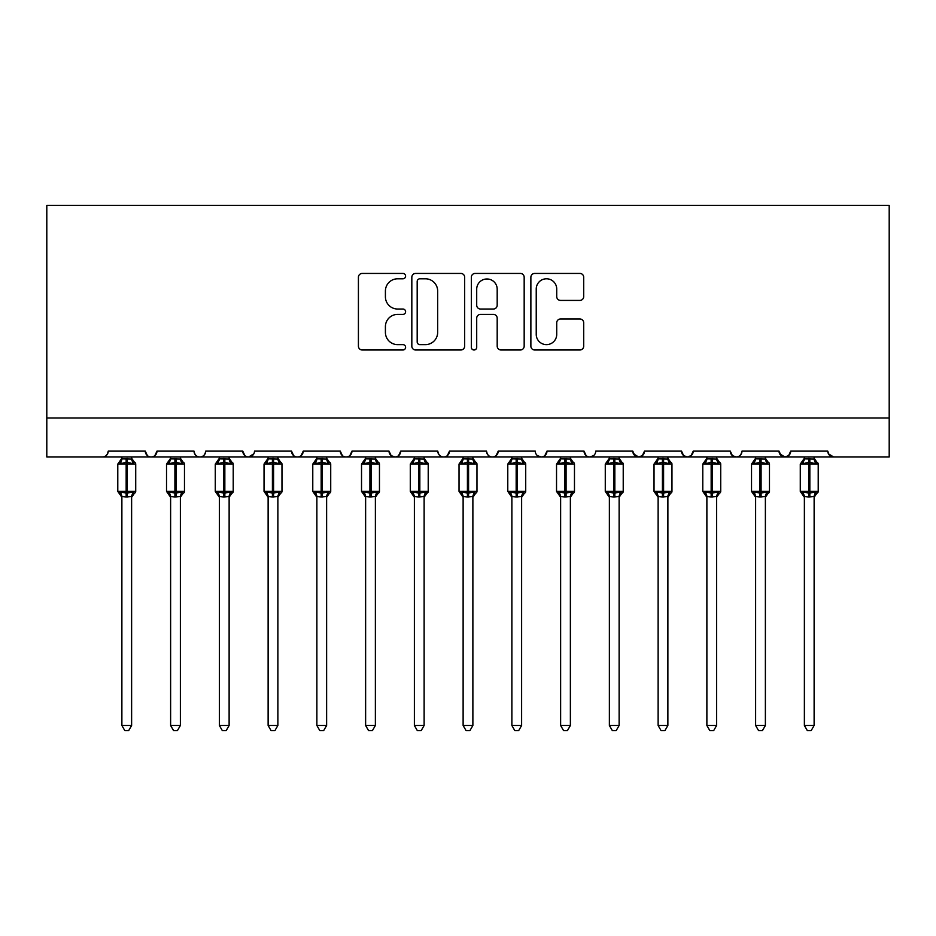 <?xml version="1.0" encoding="UTF-8"?>
<svg xmlns="http://www.w3.org/2000/svg" width="936" height="936" viewBox="0 0 936 936"><rect width="100%" height="100%" fill="white"/><g stroke="black" fill="none" stroke-linecap="round" stroke-linejoin="round"><path stroke-width="1.4" d="M405.604 276.108A2.679 2.679 0 0 0 402.925 273.429L362.244 273.429A3.826 3.826 0 0 0 358.418 277.255L358.418 346.156A3.826 3.826 0 0 0 362.244 349.994L402.925 349.994A2.679 2.679 0 0 0 405.604 347.315A2.679 2.679 0 0 0 402.925 344.623L397.66 344.623A12.25 12.25 0 0 1 385.41 332.374L385.41 326.641A12.25 12.25 0 0 1 397.66 314.391L402.925 314.391A2.679 2.679 0 0 0 405.604 311.711A2.679 2.679 0 0 0 402.925 309.032L397.66 309.032A12.25 12.25 0 0 1 385.41 296.782L385.41 291.037A12.25 12.25 0 0 1 397.66 278.788L402.925 278.788A2.679 2.679 0 0 0 405.604 276.108M579.875 300.409A3.826 3.826 0 0 0 583.701 296.583L583.701 277.255A3.826 3.826 0 0 0 579.875 273.429L534.702 273.429A3.826 3.826 0 0 0 530.876 277.255L530.876 346.156A3.826 3.826 0 0 0 534.702 349.994L579.875 349.994A3.826 3.826 0 0 0 583.701 346.156L583.701 322.815A3.826 3.826 0 0 0 579.875 318.977L560.547 318.977A3.826 3.826 0 0 0 556.721 322.815L556.721 334.386A10.237 10.237 0 0 1 546.472 344.623A10.237 10.237 0 0 1 536.234 334.386L536.234 289.025A10.237 10.237 0 0 1 546.472 278.788A10.237 10.237 0 0 1 556.721 289.025L556.721 296.583A3.826 3.826 0 0 0 560.547 300.409L579.875 300.409M46.8 417.982L889.2 417.982L889.2 205.429L46.8 205.429L46.8 456.979L102.375 456.979C105.475 457.096 107.429 455.142 108.225 451.129L145.279 451.129L147.408 455.656M464.654 277.255A3.826 3.826 0 0 0 460.828 273.429L415.654 273.429A3.826 3.826 0 0 0 411.828 277.255L411.828 346.156A3.826 3.826 0 0 0 415.654 349.994L460.828 349.994A3.826 3.826 0 0 0 464.654 346.156L464.654 277.255M475.172 273.429L520.346 273.429A3.826 3.826 0 0 1 524.172 277.255L524.172 346.156A3.826 3.826 0 0 1 520.346 349.994L501.017 349.994A3.826 3.826 0 0 1 497.191 346.156L497.191 318.217A3.826 3.826 0 0 0 493.366 314.391L480.542 314.391A3.826 3.826 0 0 0 476.705 318.217L476.705 347.315A2.679 2.679 0 0 1 474.025 349.994A2.679 2.679 0 0 1 471.346 347.315L471.346 277.255A3.826 3.826 0 0 1 475.172 273.429M102.375 456.979C105.475 457.096 107.429 455.142 108.225 451.129A5.85 5.85 0 0 1 102.375 456.979L151.129 456.979C148.017 457.096 146.074 455.142 145.279 451.129A5.85 5.85 0 0 0 151.129 456.979A5.85 5.85 0 0 0 156.979 451.129L194.021 451.129A5.85 5.85 0 0 0 199.871 456.979A5.85 5.85 0 0 0 205.721 451.129L242.775 451.129A5.85 5.85 0 0 0 248.625 456.979A5.85 5.85 0 0 0 254.475 451.129L291.529 451.129A5.85 5.85 0 0 0 297.379 456.979A5.85 5.85 0 0 0 303.229 451.129L340.271 451.129A5.85 5.85 0 0 0 346.121 456.979A5.85 5.85 0 0 0 351.971 451.129L389.025 451.129A5.85 5.85 0 0 0 394.875 456.979A5.85 5.85 0 0 0 400.725 451.129L437.779 451.129A5.85 5.85 0 0 0 443.629 456.979A5.85 5.85 0 0 0 449.479 451.129L486.521 451.129A5.85 5.85 0 0 0 492.371 456.979A5.85 5.85 0 0 0 498.221 451.129L535.275 451.129A5.85 5.85 0 0 0 541.125 456.979A5.85 5.85 0 0 0 546.975 451.129L584.029 451.129A5.85 5.85 0 0 0 589.879 456.979A5.85 5.85 0 0 0 595.729 451.129L632.771 451.129A5.85 5.85 0 0 0 638.621 456.979A5.85 5.85 0 0 0 644.471 451.129L681.525 451.129A5.85 5.85 0 0 0 687.375 456.979A5.85 5.85 0 0 0 693.225 451.129L730.279 451.129A5.85 5.85 0 0 0 736.129 456.979A5.85 5.85 0 0 0 741.979 451.129L779.021 451.129A5.85 5.85 0 0 0 784.871 456.979A5.85 5.85 0 0 0 790.721 451.129L827.775 451.129L828.863 454.533M790.721 451.129L788.592 455.656M779.021 451.129L781.162 455.656M730.279 451.129L732.408 455.656M693.225 451.129L691.084 455.656M681.525 451.129L683.666 455.656M644.471 451.129L642.342 455.656M632.771 451.129L634.912 455.656M154.838 455.656L156.979 451.129C156.183 455.142 154.229 457.096 151.129 456.979L589.879 456.979C586.767 457.096 584.824 455.142 584.029 451.129L586.158 455.656M537.358 455.61L541.125 456.979C544.225 457.096 546.179 455.142 546.975 451.129L544.834 455.656M486.521 451.129C487.317 455.142 489.271 457.096 492.371 456.979C495.483 457.096 497.425 455.142 498.221 451.129L496.092 455.656M437.779 451.129C438.575 455.142 440.517 457.096 443.629 456.979C446.729 457.096 448.683 455.142 449.479 451.129L447.338 455.656M391.108 455.61L394.875 456.979C397.975 457.096 399.929 455.142 400.725 451.129L398.584 455.656M389.025 451.129L391.166 455.656M342.412 455.656L340.271 451.129C341.067 455.142 343.021 457.096 346.121 456.979C349.233 457.096 351.175 455.142 351.971 451.129L349.842 455.656M293.658 455.656L291.529 451.129C292.325 455.142 294.267 457.096 297.379 456.979C300.479 457.096 302.433 455.142 303.229 451.129L301.088 455.656M253.843 453.784L248.625 456.979C245.524 457.096 243.571 455.142 242.775 451.129L244.916 455.656M827.775 451.129A5.85 5.85 0 0 0 833.625 456.979L828.407 453.784M889.2 417.982L889.2 456.979L784.871 456.979L788.638 455.61M194.021 451.129C194.817 455.142 196.771 457.096 199.871 456.979C202.983 457.096 204.925 455.142 205.721 451.129M642.388 455.61L638.621 456.979L589.879 456.979L593.646 455.61M691.142 455.61L687.375 456.979L638.621 456.979L633.403 453.784M741.979 451.129C741.183 455.142 739.229 457.096 736.129 456.979L687.375 456.979L683.608 455.61M779.653 453.784L784.871 456.979L736.129 456.979L732.361 455.61M419.866 278.788A2.679 2.679 0 0 0 417.187 281.467L417.187 341.944A2.679 2.679 0 0 0 419.866 344.623L425.412 344.623A12.25 12.25 0 0 0 437.662 332.374L437.662 291.037A12.25 12.25 0 0 0 425.412 278.788L419.866 278.788M497.191 289.212A10.237 10.237 0 0 0 486.954 278.975A10.237 10.237 0 0 0 476.705 289.212L476.705 305.195A3.826 3.826 0 0 0 480.542 309.032L493.366 309.032A3.826 3.826 0 0 0 497.191 305.195L497.191 289.212M121.879 496.642A4.294 4.095 180 0 0 119.621 493.038L120.463 491.786L126.161 493.155L126.161 491.4L127.331 491.4L127.331 462.349L133.041 463.718L134.445 462.267A1.954 1.954 0 0 1 135.72 464.104L117.784 464.104L117.784 491.4L126.161 491.4L126.161 462.349L120.463 463.718L119.621 462.466A4.294 4.095 -0 0 0 121.879 458.862L131.625 459.061L131.625 456.979M131.625 725.494L128.7 730.571L124.804 730.571L121.879 725.494L131.625 725.494L131.625 496.431L126.161 497.016L126.161 493.155L127.331 493.155L127.331 491.4L135.72 491.4A1.954 1.954 0 0 1 134.445 493.237L131.625 497.262M127.331 497.016L127.331 493.155L133.041 491.786L133.883 493.038A4.294 4.095 180 0 0 131.625 496.642L131.625 496.606M121.879 725.494L121.879 496.606L120.463 491.786M126.161 497.016L121.867 496.431M121.879 456.979L121.879 458.886M120.463 463.718L121.036 462.056M133.041 463.718L131.625 459.061M131.625 496.431L133.041 491.786M170.621 496.642A4.294 4.095 180 0 0 168.375 493.038L169.205 491.786L174.915 493.155L174.915 491.4L176.085 491.4L176.085 462.349L181.795 463.718L183.187 462.267A1.954 1.954 0 0 1 184.474 464.104L166.526 464.104L166.526 491.4L174.915 491.4L174.915 462.349L169.205 463.718L168.375 462.466A4.294 4.095 -0 0 0 170.621 458.862L180.379 459.061L180.379 456.979M180.379 725.494L177.442 730.571L173.558 730.571L170.621 725.494L180.379 725.494L180.379 496.431L174.915 497.016L174.915 493.155L176.085 493.155L176.085 491.4L184.474 491.4A1.954 1.954 0 0 1 183.187 493.237L180.379 497.262M176.085 497.016L176.085 493.155L181.795 491.786L182.625 493.038A4.294 4.095 180 0 0 180.379 496.642L180.379 496.606M170.621 725.494L170.621 496.431L169.205 491.786M174.915 497.016L170.621 496.431M170.621 456.979L170.621 458.886M169.205 463.718L169.779 462.056M181.795 463.718L180.379 459.061M180.379 496.431L181.795 491.786M219.375 496.642A4.294 4.095 180 0 0 217.117 493.038L217.959 491.786L223.669 493.155L223.669 491.4L224.839 491.4L224.839 462.349L230.537 463.718L231.941 462.267A1.954 1.954 0 0 1 233.216 464.104L215.28 464.104L215.28 491.4L223.669 491.4L223.669 462.349L217.959 463.718L217.117 462.466A4.294 4.095 -0 0 0 219.375 458.862L229.133 459.061L229.121 456.979M229.121 725.494L226.196 730.571L222.3 730.571L219.375 725.494L229.121 725.494L229.133 496.431L223.669 497.016L223.669 493.155L224.839 493.155L224.839 491.4L233.216 491.4A1.954 1.954 0 0 1 231.941 493.237L229.121 497.262M224.839 497.016L224.839 493.155L230.537 491.786L231.379 493.038A4.294 4.095 180 0 0 229.121 496.642L229.121 496.606M219.375 725.494L219.375 496.431L217.959 491.786M223.669 497.016L219.375 496.431M219.375 456.979L219.375 458.886M217.959 463.718L218.533 462.056M230.537 463.718L229.133 459.061M229.133 496.431L230.537 491.786M268.129 496.642A4.294 4.095 180 0 0 265.871 493.038L266.713 491.786L272.411 493.155L272.411 491.4L273.581 491.4L273.581 462.349L279.291 463.718L280.695 462.267A1.954 1.954 0 0 1 281.97 464.104L264.034 464.104L264.034 491.4L272.411 491.4L272.411 462.349L266.713 463.718L265.871 462.466A4.294 4.095 -0 0 0 268.129 458.862L277.875 459.061L277.875 456.979M277.875 725.494L274.95 730.571L271.054 730.571L268.129 725.494L277.875 725.494L277.875 496.431L272.411 497.016L272.411 493.155L273.581 493.155L273.581 491.4L281.97 491.4A1.954 1.954 0 0 1 280.695 493.237L277.875 497.262M273.581 497.016L273.581 493.155L279.291 491.786L280.133 493.038A4.294 4.095 180 0 0 277.875 496.642L277.875 496.606M268.129 725.494L268.129 496.606L266.713 491.786M272.411 497.016L268.117 496.431M268.129 456.979L268.129 458.886M266.713 463.718L267.286 462.056M279.291 463.718L277.875 459.061M277.875 496.431L279.291 491.786M316.871 496.642A4.294 4.095 180 0 0 314.625 493.038L315.455 491.786L321.165 493.155L321.165 491.4L322.335 491.4L322.335 462.349L328.045 463.718L329.437 462.267A1.954 1.954 0 0 1 330.724 464.104L312.776 464.104L312.776 491.4L321.165 491.4L321.165 462.349L315.455 463.718L314.625 462.466A4.294 4.095 -0 0 0 316.871 458.862L326.629 459.061L326.629 456.979M326.629 725.494L323.692 730.571L319.808 730.571L316.871 725.494L326.629 725.494L326.629 496.431L321.165 497.016L321.165 493.155L322.335 493.155L322.335 491.4L330.724 491.4A1.954 1.954 0 0 1 329.437 493.237L326.629 497.262M322.335 497.016L322.335 493.155L328.045 491.786L328.875 493.038A4.294 4.095 180 0 0 326.629 496.642L326.629 496.606M316.871 725.494L316.871 496.431L315.455 491.786M321.165 497.016L316.871 496.431M316.871 456.979L316.871 458.886M315.455 463.718L316.029 462.056M328.045 463.718L326.629 459.061M326.629 496.431L328.045 491.786M365.625 496.642A4.294 4.095 180 0 0 363.367 493.038L364.209 491.786L369.919 493.155L369.919 491.4L371.089 491.4L371.089 462.349L376.787 463.718L378.191 462.267A1.954 1.954 0 0 1 379.466 464.104L361.53 464.104L361.53 491.4L369.919 491.4L369.919 462.349L364.209 463.718L363.367 462.466A4.294 4.095 -0 0 0 365.625 458.862L375.383 459.061L375.371 456.979M375.371 725.494L372.446 730.571L368.55 730.571L365.625 725.494L375.371 725.494L375.383 496.431L369.919 497.016L369.919 493.155L371.089 493.155L371.089 491.4L379.466 491.4A1.954 1.954 0 0 1 378.191 493.237L375.371 497.262M371.089 497.016L371.089 493.155L376.787 491.786L377.629 493.038A4.294 4.095 180 0 0 375.371 496.642L375.371 496.606M365.625 725.494L365.625 496.431L364.209 491.786M369.919 497.016L365.625 496.431M365.625 456.979L365.625 458.886M364.209 463.718L364.783 462.056M376.787 463.718L375.383 459.061M375.383 496.431L376.787 491.786M414.379 496.642A4.294 4.095 180 0 0 412.121 493.038L412.963 491.786L418.661 493.155L418.661 491.4L419.831 491.4L419.831 462.349L425.541 463.718L426.945 462.267A1.954 1.954 0 0 1 428.22 464.104L410.284 464.104L410.284 491.4L418.661 491.4L418.661 462.349L412.963 463.718L412.121 462.466A4.294 4.095 -0 0 0 414.379 458.862L424.125 459.061L424.125 456.979M424.125 725.494L421.2 730.571L417.304 730.571L414.379 725.494L424.125 725.494L424.125 496.431L418.661 497.016L418.661 493.155L419.831 493.155L419.831 491.4L428.22 491.4A1.954 1.954 0 0 1 426.945 493.237L424.125 497.262M419.831 497.016L419.831 493.155L425.541 491.786L426.383 493.038A4.294 4.095 180 0 0 424.125 496.642L424.125 496.606M414.379 725.494L414.379 496.606L412.963 491.786M418.661 497.016L414.367 496.431M414.379 456.979L414.379 458.886M412.963 463.718L413.536 462.056M425.541 463.718L424.125 459.061M424.125 496.431L425.541 491.786M463.121 496.642A4.294 4.095 180 0 0 460.875 493.038L461.705 491.786L467.415 493.155L467.415 491.4L468.585 491.4L468.585 462.349L474.295 463.718L475.687 462.267A1.954 1.954 0 0 1 476.974 464.104L459.026 464.104L459.026 491.4L467.415 491.4L467.415 462.349L461.705 463.718L460.875 462.466A4.294 4.095 -0 0 0 463.121 458.862L472.879 459.061L472.879 456.979M472.879 725.494L469.942 730.571L466.058 730.571L463.121 725.494L472.879 725.494L472.879 496.431L467.415 497.016L467.415 493.155L468.585 493.155L468.585 491.4L476.974 491.4A1.954 1.954 0 0 1 475.687 493.237L472.879 497.262M468.585 497.016L468.585 493.155L474.295 491.786L475.125 493.038A4.294 4.095 180 0 0 472.879 496.642L472.879 496.606M463.121 725.494L463.121 496.431L461.705 491.786M467.415 497.016L463.121 496.431M463.121 456.979L463.121 458.886M461.705 463.718L462.279 462.056M474.295 463.718L472.879 459.061M472.879 496.431L474.295 491.786M511.875 496.642A4.294 4.095 180 0 0 509.617 493.038L510.459 491.786L516.169 493.155L516.169 491.4L517.339 491.4L517.339 462.349L523.037 463.718L524.441 462.267A1.954 1.954 0 0 1 525.716 464.104L507.78 464.104L507.78 491.4L516.169 491.4L516.169 462.349L510.459 463.718L509.617 462.466A4.294 4.095 -0 0 0 511.875 458.862L521.633 459.061L521.621 456.979M521.621 725.494L518.696 730.571L514.8 730.571L511.875 725.494L521.621 725.494L521.633 496.431L516.169 497.016L516.169 493.155L517.339 493.155L517.339 491.4L525.716 491.4A1.954 1.954 0 0 1 524.441 493.237L521.621 497.262M517.339 497.016L517.339 493.155L523.037 491.786L523.879 493.038A4.294 4.095 180 0 0 521.621 496.642L521.621 496.606M511.875 725.494L511.875 496.431L510.459 491.786M516.169 497.016L511.875 496.431M511.875 456.979L511.875 458.886M510.459 463.718L511.033 462.056M523.037 463.718L521.633 459.061M521.633 496.431L523.037 491.786M560.629 496.642A4.294 4.095 180 0 0 558.371 493.038L559.213 491.786L564.911 493.155L564.911 491.4L566.081 491.4L566.081 462.349L571.791 463.718L573.195 462.267A1.954 1.954 0 0 1 574.47 464.104L556.534 464.104L556.534 491.4L564.911 491.4L564.911 462.349L559.213 463.718L558.371 462.466A4.294 4.095 -0 0 0 560.629 458.862L570.375 459.061L570.375 456.979M570.375 725.494L567.45 730.571L563.554 730.571L560.629 725.494L570.375 725.494L570.375 496.431L564.911 497.016L564.911 493.155L566.081 493.155L566.081 491.4L574.47 491.4A1.954 1.954 0 0 1 573.195 493.237L570.375 497.262M566.081 497.016L566.081 493.155L571.791 491.786L572.633 493.038A4.294 4.095 180 0 0 570.375 496.642L570.375 496.606M560.629 725.494L560.629 496.606L559.213 491.786M564.911 497.016L560.617 496.431M560.629 456.979L560.629 458.886M559.213 463.718L559.786 462.056M571.791 463.718L570.375 459.061M570.375 496.431L571.791 491.786M609.371 496.642A4.294 4.095 180 0 0 607.125 493.038L607.955 491.786L613.665 493.155L613.665 491.4L614.835 491.4L614.835 462.349L620.545 463.718L621.937 462.267A1.954 1.954 0 0 1 623.224 464.104L605.276 464.104L605.276 491.4L613.665 491.4L613.665 462.349L607.955 463.718L607.125 462.466A4.294 4.095 -0 0 0 609.371 458.862L619.129 459.061L619.129 456.979M619.129 725.494L616.192 730.571L612.308 730.571L609.371 725.494L619.129 725.494L619.129 496.431L613.665 497.016L613.665 493.155L614.835 493.155L614.835 491.4L623.224 491.4A1.954 1.954 0 0 1 621.937 493.237L619.129 497.262M614.835 497.016L614.835 493.155L620.545 491.786L621.375 493.038A4.294 4.095 180 0 0 619.129 496.642L619.129 496.606M609.371 725.494L609.371 496.431L607.955 491.786M613.665 497.016L609.371 496.431M609.371 456.979L609.371 458.886M607.955 463.718L608.529 462.056M620.545 463.718L619.129 459.061M619.129 496.431L620.545 491.786M658.125 496.642A4.294 4.095 180 0 0 655.867 493.038L656.709 491.786L662.419 493.155L662.419 491.4L663.589 491.4L663.589 462.349L669.287 463.718L670.691 462.267A1.954 1.954 0 0 1 671.966 464.104L654.03 464.104L654.03 491.4L662.419 491.4L662.419 462.349L656.709 463.718L655.867 462.466A4.294 4.095 -0 0 0 658.125 458.862L667.883 459.061L667.871 456.979M667.871 725.494L664.946 730.571L661.05 730.571L658.125 725.494L667.871 725.494L667.883 496.431L662.419 497.016L662.419 493.155L663.589 493.155L663.589 491.4L671.966 491.4A1.954 1.954 0 0 1 670.691 493.237L667.871 497.262M663.589 497.016L663.589 493.155L669.287 491.786L670.129 493.038A4.294 4.095 180 0 0 667.871 496.642L667.871 496.606M658.125 725.494L658.125 496.431L656.709 491.786M662.419 497.016L658.125 496.431M658.125 456.979L658.125 458.886M656.709 463.718L657.283 462.056M669.287 463.718L667.883 459.061M667.883 496.431L669.287 491.786M706.879 496.642A4.294 4.095 180 0 0 704.621 493.038L705.463 491.786L711.161 493.155L711.161 491.4L712.331 491.4L712.331 462.349L718.041 463.718L719.445 462.267A1.954 1.954 0 0 1 720.72 464.104L702.784 464.104L702.784 491.4L711.161 491.4L711.161 462.349L705.463 463.718L704.621 462.466A4.294 4.095 -0 0 0 706.879 458.862L716.625 459.061L716.625 456.979M716.625 725.494L713.7 730.571L709.804 730.571L706.879 725.494L716.625 725.494L716.625 496.431L711.161 497.016L711.161 493.155L712.331 493.155L712.331 491.4L720.72 491.4A1.954 1.954 0 0 1 719.445 493.237L716.625 497.262M712.331 497.016L712.331 493.155L718.041 491.786L718.883 493.038A4.294 4.095 180 0 0 716.625 496.642L716.625 496.606M706.879 725.494L706.879 496.606L705.463 491.786M711.161 497.016L706.867 496.431M706.879 456.979L706.879 458.886M705.463 463.718L706.037 462.056M718.041 463.718L716.625 459.061M716.625 496.431L718.041 491.786M755.621 496.642A4.294 4.095 180 0 0 753.375 493.038L754.205 491.786L759.915 493.155L759.915 491.4L761.085 491.4L761.085 462.349L766.795 463.718L768.187 462.267A1.954 1.954 0 0 1 769.474 464.104L751.526 464.104L751.526 491.4L759.915 491.4L759.915 462.349L754.205 463.718L753.375 462.466A4.294 4.095 -0 0 0 755.621 458.862L765.379 459.061L765.379 456.979M765.379 725.494L762.442 730.571L758.558 730.571L755.621 725.494L765.379 725.494L765.379 496.431L759.915 497.016L759.915 493.155L761.085 493.155L761.085 491.4L769.474 491.4A1.954 1.954 0 0 1 768.187 493.237L765.379 497.262M761.085 497.016L761.085 493.155L766.795 491.786L767.625 493.038A4.294 4.095 180 0 0 765.379 496.642L765.379 496.606M755.621 725.494L755.621 496.431L754.205 491.786M759.915 497.016L755.621 496.431M755.621 456.979L755.621 458.886M754.205 463.718L754.779 462.056M766.795 463.718L765.379 459.061M765.379 496.431L766.795 491.786M804.375 496.642A4.294 4.095 180 0 0 802.117 493.038L802.959 491.786L808.669 493.155L808.669 491.4L809.839 491.4L809.839 462.349L815.537 463.718L816.941 462.267A1.954 1.954 0 0 1 818.216 464.104L800.28 464.104L800.28 491.4L808.669 491.4L808.669 462.349L802.959 463.718L802.117 462.466A4.294 4.095 -0 0 0 804.375 458.862L814.133 459.061L814.121 456.979M814.121 725.494L811.196 730.571L807.3 730.571L804.375 725.494L814.121 725.494L814.133 496.431L808.669 497.016L808.669 493.155L809.839 493.155L809.839 491.4L818.216 491.4A1.954 1.954 0 0 1 816.941 493.237L814.121 497.262M809.839 497.016L809.839 493.155L815.537 491.786L816.379 493.038A4.294 4.095 180 0 0 814.121 496.642L814.121 496.606M804.375 725.494L804.375 496.431L802.959 491.786M808.669 497.016L804.375 496.431M804.375 456.979L804.375 458.886M802.959 463.718L803.533 462.056M815.537 463.718L814.133 459.061M814.133 496.431L815.537 491.786M127.331 458.488L127.331 462.349L126.161 462.349L126.161 458.488M133.883 462.466A4.294 4.095 -0 0 1 131.625 458.862M176.085 458.488L176.085 462.349L174.915 462.349L174.915 458.488M182.625 462.466A4.294 4.095 -0 0 1 180.379 458.862M224.839 458.488L224.839 462.349L223.669 462.349L223.669 458.488M231.379 462.466A4.294 4.095 -0 0 1 229.121 458.862M273.581 458.488L273.581 462.349L272.411 462.349L272.411 458.488M280.133 462.466A4.294 4.095 -0 0 1 277.875 458.862M322.335 458.488L322.335 462.349L321.165 462.349L321.165 458.488M328.875 462.466A4.294 4.095 -0 0 1 326.629 458.862M371.089 458.488L371.089 462.349L369.919 462.349L369.919 458.488M377.629 462.466A4.294 4.095 -0 0 1 375.371 458.862M419.831 458.488L419.831 462.349L418.661 462.349L418.661 458.488M426.383 462.466A4.294 4.095 -0 0 1 424.125 458.862M468.585 458.488L468.585 462.349L467.415 462.349L467.415 458.488M475.125 462.466A4.294 4.095 -0 0 1 472.879 458.862M517.339 458.488L517.339 462.349L516.169 462.349L516.169 458.488M523.879 462.466A4.294 4.095 -0 0 1 521.621 458.862M566.081 458.488L566.081 462.349L564.911 462.349L564.911 458.488M572.633 462.466A4.294 4.095 -0 0 1 570.375 458.862M614.835 458.488L614.835 462.349L613.665 462.349L613.665 458.488M621.375 462.466A4.294 4.095 -0 0 1 619.129 458.862M663.589 458.488L663.589 462.349L662.419 462.349L662.419 458.488M670.129 462.466A4.294 4.095 -0 0 1 667.871 458.862M712.331 458.488L712.331 462.349L711.161 462.349L711.161 458.488M718.883 462.466A4.294 4.095 -0 0 1 716.625 458.862M761.085 458.488L761.085 462.349L759.915 462.349L759.915 458.488M767.625 462.466A4.294 4.095 -0 0 1 765.379 458.862M809.839 458.488L809.839 462.349L808.669 462.349L808.669 458.488M816.379 462.466A4.294 4.095 -0 0 1 814.121 458.862M135.72 491.4L135.72 464.104M121.879 497.262L117.784 491.4M121.879 458.242L117.784 464.104M134.445 462.267L131.625 458.242M184.474 491.4L184.474 464.104M170.621 497.262L166.526 491.4M170.621 458.242L166.526 464.104M183.187 462.267L180.379 458.242M233.216 491.4L233.216 464.104M219.375 497.262L215.28 491.4M219.375 458.242L215.28 464.104M231.941 462.267L229.121 458.242M281.97 491.4L281.97 464.104M268.129 497.262L264.034 491.4M268.129 458.242L264.034 464.104M280.695 462.267L277.875 458.242M330.724 491.4L330.724 464.104M316.871 497.262L312.776 491.4M316.871 458.242L312.776 464.104M329.437 462.267L326.629 458.242M379.466 491.4L379.466 464.104M365.625 497.262L361.53 491.4M365.625 458.242L361.53 464.104M378.191 462.267L375.371 458.242M428.22 491.4L428.22 464.104M414.379 497.262L410.284 491.4M414.379 458.242L410.284 464.104M426.945 462.267L424.125 458.242M476.974 491.4L476.974 464.104M463.121 497.262L459.026 491.4M463.121 458.242L459.026 464.104M475.687 462.267L472.879 458.242M525.716 491.4L525.716 464.104M511.875 497.262L507.78 491.4M511.875 458.242L507.78 464.104M524.441 462.267L521.621 458.242M574.47 491.4L574.47 464.104M560.629 497.262L556.534 491.4M560.629 458.242L556.534 464.104M573.195 462.267L570.375 458.242M623.224 491.4L623.224 464.104M609.371 497.262L605.276 491.4M609.371 458.242L605.276 464.104M621.937 462.267L619.129 458.242M671.966 491.4L671.966 464.104M658.125 497.262L654.03 491.4M658.125 458.242L654.03 464.104M670.691 462.267L667.871 458.242M720.72 491.4L720.72 464.104M706.879 497.262L702.784 491.4M706.879 458.242L702.784 464.104M719.445 462.267L716.625 458.242M769.474 491.4L769.474 464.104M755.621 497.262L751.526 491.4M755.621 458.242L751.526 464.104M768.187 462.267L765.379 458.242M818.216 491.4L818.216 464.104M804.375 497.262L800.28 491.4M804.375 458.242L800.28 464.104M816.941 462.267L814.121 458.242"/></g></svg>
